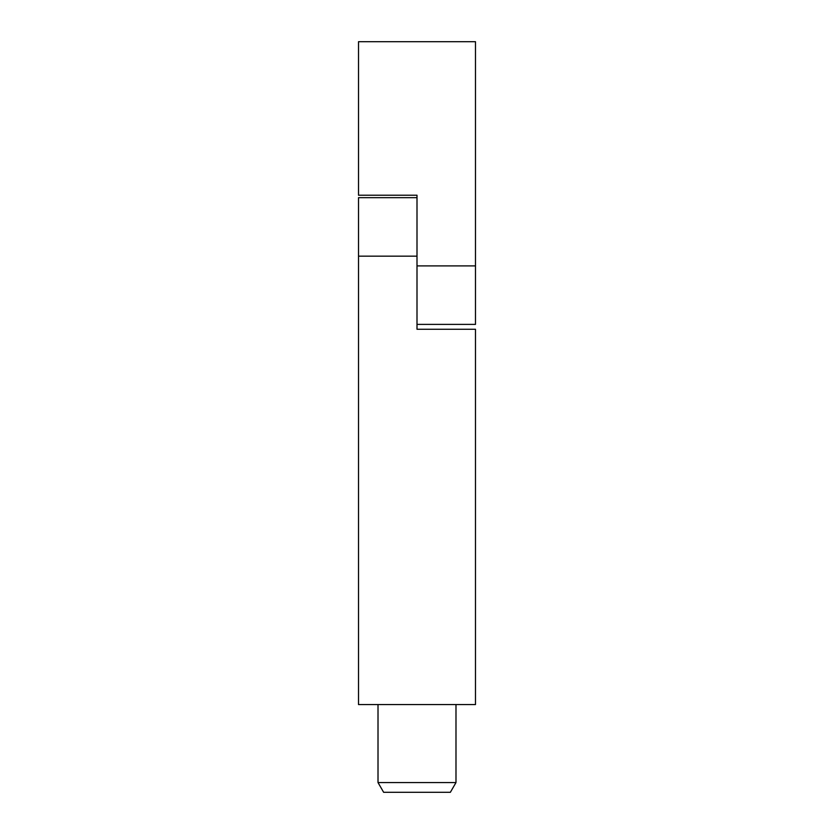 <?xml version="1.0" encoding="UTF-8"?>
<svg xmlns="http://www.w3.org/2000/svg" width="834" height="834" viewBox="0 0 834 834"><rect width="100%" height="100%" fill="white"/><g stroke="black" fill="none" stroke-linecap="round" stroke-linejoin="round"><path stroke-width="1.25" d="M455.989 782.553L450.36 792.3L383.64 792.3L378.011 782.553L455.989 782.553L455.989 704.563M358.516 256.153L417 256.153L417 329.263L475.484 329.263L475.484 704.563L358.516 704.563L358.516 197.668L417 197.668M475.484 265.9L475.484 41.7L358.516 41.7L358.516 195.229L417 195.229L417 265.9L475.484 265.9L475.484 324.395L417 324.395M378.011 782.553L378.011 704.563"/></g></svg>
